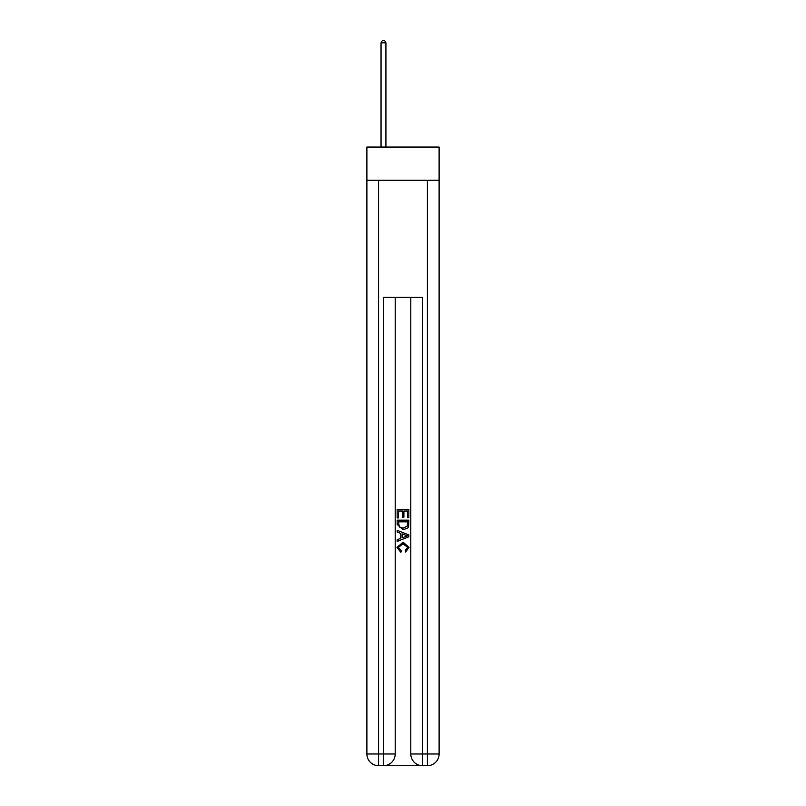 <?xml version="1.0" encoding="UTF-8"?>
<svg xmlns="http://www.w3.org/2000/svg" width="806" height="806" viewBox="0 0 806 806"><rect width="100%" height="100%" fill="white"/><g stroke="black" fill="none" stroke-linecap="round" stroke-linejoin="round"><path stroke-width="1.21" d="M439.109 180.232L439.109 147.055L366.891 147.055L366.891 180.232L439.109 180.232L439.109 753.993L427.392 753.993L427.392 180.232M384.361 765.7L421.639 765.7M422.515 765.7L422.515 753.993L410.808 753.993A11.707 11.707 0 0 0 422.515 765.7L427.392 765.7L427.392 753.993L422.515 753.993L422.515 297.323L383.485 297.323L383.485 753.993L366.891 753.993L366.891 180.232M395.192 297.323L395.192 753.993A11.707 11.707 0 0 1 383.485 765.7L378.608 765.7A11.707 11.707 0 0 1 366.891 753.993M410.808 753.993L410.808 297.323M427.392 765.7A11.707 11.707 0 0 0 439.109 753.993M397.146 517.926L397.146 509.372L408.854 509.372L408.854 517.623L407.504 517.623L407.504 511.024L403.897 511.024L403.897 517.17L402.547 517.17L402.547 511.024L398.496 511.024L398.496 517.926L397.146 517.926M397.146 524.374L397.146 520.172L408.854 520.172L408.682 526.247L407.846 527.95L403.06 529.784L397.146 524.374M398.496 521.825L399.323 527.003L403.091 528.132L407.262 526.137L407.504 521.825L398.496 521.825M397.146 532.041L397.146 530.288L408.854 534.932L408.854 536.796L397.146 541.441L397.146 539.698L400.743 538.358L400.743 533.37L397.146 532.041M405.337 535.063L402.103 533.864L402.103 537.864L407.504 535.869L405.337 535.063M398.345 547.365L401.277 550.649L400.894 552.301L396.995 547.526L403.091 542.095L409.005 547.486L405.599 551.999L405.247 550.347L407.655 547.405L403.091 543.748L398.345 547.365M385.923 147.055L385.923 42.839L381.047 42.839L381.047 147.055M381.047 42.839L382.507 40.3L384.462 40.3L385.923 42.839M378.608 180.232L378.608 765.7M395.192 753.993L383.485 753.993L383.485 765.7"/></g></svg>
